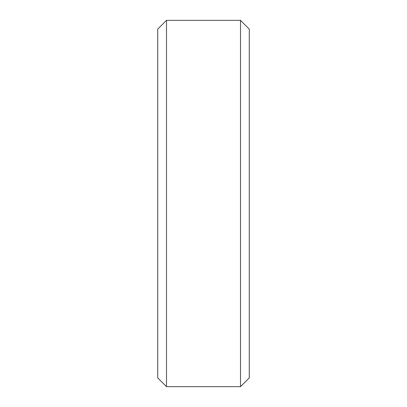 <?xml version="1.0" encoding="UTF-8"?>
<svg xmlns="http://www.w3.org/2000/svg" width="407" height="407" viewBox="0 0 407 407"><rect width="100%" height="100%" fill="white"/><g stroke="black" fill="none" stroke-linecap="round" stroke-linejoin="round"><path stroke-width="0.61" d="M157.713 29.141L166.504 20.35L157.713 29.141L157.713 377.859L166.504 386.65L157.713 377.859M166.504 20.35L240.496 20.35L166.504 20.35L166.504 386.65L240.496 386.65L249.288 377.859L240.496 386.65L166.504 386.65M240.496 20.35L249.288 29.141L240.496 20.35L240.496 386.65M249.288 29.141L249.288 377.859"/></g></svg>
